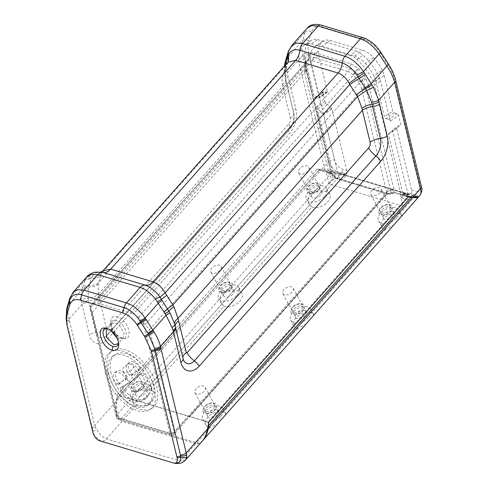 <?xml version="1.0" encoding="UTF-8"?>
<svg xmlns="http://www.w3.org/2000/svg" width="488" height="488" viewBox="0 0 488 488"><rect width="100%" height="100%" fill="white"/><g stroke="black" fill="none" stroke-linecap="round" stroke-linejoin="round"><path stroke-width="0.37" stroke-dasharray="2.44 1.83" d="M396.744 217.935A11.438 6.936 -28.2 0 0 398.787 210.114A11.438 6.936 -28.2 0 0 385.428 209.401A11.438 6.936 -28.2 0 0 378.627 220.918A11.438 6.936 -28.2 0 0 386.624 223.498A11.438 6.936 -28.2 0 0 396.744 217.935M401.057 216.764L401.49 215.159L399.519 213.72A11.438 6.936 -28.2 0 0 386.38 216.385A11.438 6.936 -28.2 0 0 381.665 226.597A11.438 6.936 -28.2 0 0 385.795 229.207L393.56 225.224M223.98 306.208A11.438 6.936 -28.2 0 0 239.791 301.151A11.438 6.936 -28.2 0 0 241.828 293.337A11.438 6.936 -28.2 0 0 237.699 290.72L223.516 291.324L220.094 296.893L221.332 303.505L223.98 306.208L149.804 389.918L135.621 390.522L132.199 396.085L133.438 402.704L136.085 405.406A11.438 6.936 -28.2 0 0 151.896 400.349A11.438 6.936 -28.2 0 0 153.933 392.529A11.438 6.936 -28.2 0 0 149.804 389.918M236.747 295.478A11.438 6.936 -28.2 0 0 238.784 287.658A11.438 6.936 -28.2 0 0 225.432 286.944A11.438 6.936 -28.2 0 0 218.63 298.461A11.438 6.936 -28.2 0 0 226.627 301.041A11.438 6.936 -28.2 0 0 236.747 295.478M220.954 416.325A11.438 6.936 -28.2 0 0 222.998 408.505A11.438 6.936 -28.2 0 0 209.639 407.791A11.438 6.936 -28.2 0 0 202.837 419.308A11.438 6.936 -28.2 0 0 210.834 421.888A11.438 6.936 -28.2 0 0 220.954 416.325M225.267 415.16L225.7 413.55L223.73 412.116A11.438 6.936 -28.2 0 0 210.59 414.776A11.438 6.936 -28.2 0 0 205.875 424.987A11.438 6.936 -28.2 0 0 210.005 427.604L217.77 423.621M148.852 394.67A11.438 6.936 -28.2 0 0 150.89 386.856A11.438 6.936 -28.2 0 0 137.537 386.142A11.438 6.936 -28.2 0 0 130.735 397.659A11.438 6.936 -28.2 0 0 138.732 400.233A11.438 6.936 -28.2 0 0 148.852 394.67M308.849 317.127A11.438 6.936 -28.2 0 0 310.893 309.313A11.438 6.936 -28.2 0 0 297.534 308.599A11.438 6.936 -28.2 0 0 290.732 320.116A11.438 6.936 -28.2 0 0 298.729 322.69A11.438 6.936 -28.2 0 0 308.849 317.127M313.162 315.962L313.595 314.357L311.625 312.918A11.438 6.936 -28.2 0 0 298.485 315.577A11.438 6.936 -28.2 0 0 293.77 325.789A11.438 6.936 -28.2 0 0 297.9 328.406L305.665 324.422M311.875 207.01A11.438 6.936 -28.2 0 0 327.686 201.953A11.438 6.936 -28.2 0 0 329.723 194.139A11.438 6.936 -28.2 0 0 325.594 191.522L311.411 192.132L307.989 197.695L309.227 204.313L311.875 207.01L237.699 290.72M324.642 196.28A11.438 6.936 -28.2 0 0 326.679 188.466A11.438 6.936 -28.2 0 0 313.326 187.752A11.438 6.936 -28.2 0 0 306.525 199.269A11.438 6.936 -28.2 0 0 314.522 201.843A11.438 6.936 -28.2 0 0 324.642 196.28M202.77 440.536C200.696 442.628 198.616 443.385 196.53 442.811L122.61 420.613C117.474 417.96 115.558 411.268 116.864 400.532L117.315 397.933L119.279 395.463L318.847 170.233L321.049 170.092L338.031 172.782L340.99 174.149L325.594 191.522M142.404 388.826A5.819 3.532 151.8 0 1 136.274 391.748A5.819 3.532 151.8 0 1 133.181 390.345A5.819 3.532 151.8 0 1 136.646 384.483A5.819 3.532 151.8 0 1 143.448 384.843A5.819 3.532 151.8 0 1 142.905 388.192A5.819 3.532 151.8 0 1 142.404 388.826M142.953 388.009A7.485 4.538 -28.2 0 0 143.588 387.197A7.485 4.538 -28.2 0 0 141.008 381.11A7.485 4.538 -28.2 0 0 131.424 386.246A7.485 4.538 -28.2 0 0 135.06 391.766A7.485 4.538 -28.2 0 0 142.953 388.009M333.53 175.18L338.16 178.523L335.897 178.041L332.456 174.295L318.847 170.233M119.279 395.463L207.821 422.053L407.389 196.823L408.273 196.975M332.456 174.295L326.271 172.441L334.585 173.112A0.83 0.567 106.7 0 0 333.859 174.32L334.67 177.675L329.065 183.994L402.99 206.192L400.19 194.639L394.005 192.778L393.218 193.114L394.005 192.778L407.389 196.823M204.527 406.498A7.485 4.538 -28.2 0 0 207.168 413.421A7.485 4.538 -28.2 0 0 215.696 408.852A7.485 4.538 -28.2 0 0 213.89 402.875A7.485 4.538 -28.2 0 0 204.527 406.498M292.422 307.306A7.485 4.538 -28.2 0 0 295.063 314.223A7.485 4.538 -28.2 0 0 303.591 309.654A7.485 4.538 -28.2 0 0 301.785 303.676A7.485 4.538 -28.2 0 0 292.422 307.306M318.743 189.619A7.485 4.538 -28.2 0 0 319.378 188.807A7.485 4.538 -28.2 0 0 316.797 182.719A7.485 4.538 -28.2 0 0 307.214 187.856A7.485 4.538 -28.2 0 0 310.85 193.376A7.485 4.538 -28.2 0 0 318.743 189.619M380.317 208.108A7.485 4.538 -28.2 0 0 382.958 215.031A7.485 4.538 -28.2 0 0 391.486 210.462A7.485 4.538 -28.2 0 0 389.68 204.478A7.485 4.538 -28.2 0 0 380.317 208.108M230.848 288.817A7.485 4.538 -28.2 0 0 231.483 288.005A7.485 4.538 -28.2 0 0 228.903 281.911A7.485 4.538 -28.2 0 0 219.319 287.048A7.485 4.538 -28.2 0 0 222.955 292.574A7.485 4.538 -28.2 0 0 230.848 288.817M144.906 393.487A5.819 3.532 151.8 0 1 139.751 396.317A5.819 3.532 151.8 0 1 135.682 395.005A5.819 3.532 151.8 0 1 139.147 389.143A5.819 3.532 151.8 0 1 145.942 389.509A5.819 3.532 151.8 0 1 144.906 393.487M206.326 408.017A5.819 3.532 151.8 0 1 211.475 405.186A5.819 3.532 151.8 0 1 215.55 406.498A5.819 3.532 151.8 0 1 215.007 409.847A5.819 3.532 151.8 0 1 208.376 413.397A5.819 3.532 151.8 0 1 205.283 411.994A5.819 3.532 151.8 0 1 206.326 408.017M208.821 412.677A5.819 3.532 -28.2 0 0 207.784 416.66A5.819 3.532 -28.2 0 0 214.586 417.02A5.819 3.532 -28.2 0 0 218.044 411.158A5.819 3.532 -28.2 0 0 213.976 409.847A5.819 3.532 -28.2 0 0 208.821 412.677M230.299 289.628A5.819 3.532 151.8 0 1 224.163 292.55A5.819 3.532 151.8 0 1 221.076 291.147A5.819 3.532 151.8 0 1 224.541 285.285A5.819 3.532 151.8 0 1 231.343 285.651A5.819 3.532 151.8 0 1 230.8 289A5.819 3.532 151.8 0 1 230.299 289.628M232.8 294.288A5.819 3.532 151.8 0 1 227.646 297.125A5.819 3.532 151.8 0 1 223.577 295.813A5.819 3.532 151.8 0 1 227.036 289.945A5.819 3.532 151.8 0 1 233.837 290.311A5.819 3.532 151.8 0 1 232.8 294.288M294.221 308.825A5.819 3.532 151.8 0 1 299.37 305.988A5.819 3.532 151.8 0 1 303.445 307.3A5.819 3.532 151.8 0 1 302.902 310.649A5.819 3.532 151.8 0 1 296.271 314.205A5.819 3.532 151.8 0 1 293.178 312.802A5.819 3.532 151.8 0 1 294.221 308.825M296.716 313.485A5.819 3.532 -28.2 0 0 295.679 317.462A5.819 3.532 -28.2 0 0 302.481 317.828A5.819 3.532 -28.2 0 0 305.939 311.96A5.819 3.532 -28.2 0 0 301.871 310.655A5.819 3.532 -28.2 0 0 296.716 313.485M382.116 209.626A5.819 3.532 151.8 0 1 387.265 206.796A5.819 3.532 151.8 0 1 391.339 208.108A5.819 3.532 151.8 0 1 390.796 211.456A5.819 3.532 151.8 0 1 384.166 215.007A5.819 3.532 151.8 0 1 381.073 213.604A5.819 3.532 151.8 0 1 382.116 209.626M384.611 214.287A5.819 3.532 -28.2 0 0 383.574 218.27A5.819 3.532 -28.2 0 0 390.376 218.63A5.819 3.532 -28.2 0 0 393.834 212.768A5.819 3.532 -28.2 0 0 389.766 211.456A5.819 3.532 -28.2 0 0 384.611 214.287M318.194 190.43A5.819 3.532 151.8 0 1 312.058 193.358A5.819 3.532 151.8 0 1 308.971 191.955A5.819 3.532 151.8 0 1 312.436 186.093A5.819 3.532 151.8 0 1 319.237 186.453A5.819 3.532 151.8 0 1 318.695 189.801A5.819 3.532 151.8 0 1 318.194 190.43M320.695 195.096A5.819 3.532 151.8 0 1 315.541 197.927A5.819 3.532 151.8 0 1 311.472 196.615A5.819 3.532 151.8 0 1 314.931 190.753A5.819 3.532 151.8 0 1 321.732 191.113A5.819 3.532 151.8 0 1 320.695 195.096M345.919 175.674L339.13 174.484L338.434 175.698C339.221 177.839 340.459 179.242 342.155 179.919L345.919 175.674L404.863 193.376L401.099 197.622L402.82 197.274L403.204 194.749A0.83 0.567 -73.3 0 1 403.924 193.937L405.827 193.876L404.863 193.376M334.67 177.675L342.155 179.919M402.99 206.192L408.59 199.873L401.099 197.622M400.19 194.639L408.505 195.31A0.83 0.567 106.7 0 0 407.779 196.518L408.59 199.873M417.527 196.652L414.91 196.347L340.99 174.149A4.16 2.824 106.7 0 0 341.368 173.661L417.966 196.89M341.368 173.661L338.031 172.782M338.41 175.296A0.83 0.567 -73.3 0 1 339.13 174.484M394.408 192.925C391.535 193.87 388.918 194.169 386.569 193.821A1.25 0.848 -73.3 0 1 387.35 193.492L393.224 193.108C392.413 194.12 391.205 194.407 389.607 193.968L338.16 178.523M208.406 424.096L207.821 422.053M319.317 169.952L117.315 397.933M329.065 183.994L326.271 172.441M125.05 380.018A1.562 0.866 -125 0 0 125.184 379.951A1.562 0.866 -125 0 0 125.117 378.359A9.357 5.203 -125 0 0 114.772 372.582A9.357 5.203 -125 0 0 116.632 384.227A1.562 0.866 -125 0 0 118.114 384.837A1.562 0.866 -125 0 0 118.218 384.739A44.92 24.992 55 0 1 121.207 381.915A44.92 24.992 55 0 1 125.05 380.018L127.173 378.529A1.562 0.866 -125 0 0 127.307 378.462A1.562 0.866 -125 0 0 127.24 376.87A9.357 5.203 -125 0 0 116.9 371.094A9.357 5.203 -125 0 0 118.761 382.738A1.562 0.866 -125 0 0 120.237 383.348A1.562 0.866 -125 0 0 120.341 383.251A44.92 24.992 55 0 1 123.33 380.426A44.92 24.992 55 0 1 127.173 378.529M120.811 387.667A2.336 1.299 -125 0 0 120.707 387.728A2.336 1.299 -125 0 0 121.152 390.613A23.393 13.011 -125 0 0 143.564 400.075A23.393 13.011 -125 0 0 142.398 375.919A2.336 1.299 -125 0 0 139.83 374.503A2.336 1.299 -125 0 0 139.745 374.57A243.274 135.335 55 0 1 131.168 381.573A243.274 135.335 55 0 1 120.811 387.667L122.933 386.179A2.336 1.299 -125 0 0 122.836 386.24A2.336 1.299 -125 0 0 123.275 389.125A23.393 13.011 -125 0 0 145.686 398.586A23.393 13.011 -125 0 0 144.521 374.43A2.336 1.299 -125 0 0 141.953 373.015A2.336 1.299 -125 0 0 141.874 373.082A243.274 135.335 55 0 1 133.297 380.085A243.274 135.335 55 0 1 122.933 386.179M137.891 371.136A1.562 0.866 -125 0 0 138.025 371.069A1.562 0.866 -125 0 0 137.958 369.477A9.357 5.203 -125 0 0 127.618 363.7A9.357 5.203 -125 0 0 129.479 375.345A1.562 0.866 -125 0 0 130.955 375.955A1.562 0.866 -125 0 0 131.058 375.858A44.92 24.992 55 0 1 134.047 373.033A44.92 24.992 55 0 1 137.891 371.136L140.019 369.642A1.562 0.866 -125 0 0 140.154 369.581A1.562 0.866 -125 0 0 140.087 367.989A9.357 5.203 -125 0 0 129.741 362.212A9.357 5.203 -125 0 0 131.601 373.851A1.562 0.866 -125 0 0 133.084 374.467A1.562 0.866 -125 0 0 133.187 374.369A44.92 24.992 55 0 1 136.17 371.545A44.92 24.992 55 0 1 140.019 369.642M105.621 373.558A34.874 19.398 -125 0 0 125.245 403.942A34.874 19.398 -125 0 0 150.151 409.475A34.874 19.398 -125 0 0 146.022 369.788A34.874 19.398 -125 0 0 110.123 352.36A34.874 19.398 -125 0 0 105.621 373.558M108.909 374.546A30.195 16.793 55 0 1 112.807 356.197A30.195 16.793 55 0 1 143.893 371.276A30.195 16.793 55 0 1 147.468 405.644A30.195 16.793 55 0 1 125.898 400.855A30.195 16.793 55 0 1 108.909 374.546M111.032 373.058A30.195 16.793 55 0 1 114.93 354.703A30.195 16.793 55 0 1 146.016 369.788A30.195 16.793 55 0 1 149.59 404.155A30.195 16.793 55 0 1 128.027 399.367A30.195 16.793 55 0 1 111.032 373.058M107.744 372.07A34.874 19.398 -125 0 0 127.368 402.454A34.874 19.398 -125 0 0 152.274 407.986A34.874 19.398 -125 0 0 148.145 368.294A34.874 19.398 -125 0 0 112.246 350.872A34.874 19.398 -125 0 0 107.744 372.07M90.408 306.531L117.126 416.978L117.889 417.887L169.336 433.338L169.745 432.777A3.325 1.592 -13.6 0 0 174.35 431.892L149.584 329.546L143.027 322.336A19.123 10.638 -125 0 0 138.659 317.249L133.383 313.955L97.191 303.085L92.805 303.481A19.123 10.638 -125 0 0 91.653 304.488A19.123 10.638 -125 0 0 90.408 306.531L90.201 308.892L92.293 312.338L304.622 72.706L329.449 174.985A5.819 3.154 -19.9 0 0 330.931 172.276L306.226 70.382A5.819 2.788 166.4 0 1 304.622 72.706L304.549 72.273A5.819 2.983 -13.9 0 0 306.092 69.839L305.525 66.697M122.518 338.404C116.12 335.598 112.136 330.461 110.569 322.995C110.806 315.913 114.418 314.534 121.402 318.853C130.589 325.459 132.004 341.082 123.141 338.568L121.012 338.086C115.558 335.75 112.161 331.498 110.813 325.344L110.806 325.27C111.087 319.725 114.082 318.731 119.786 322.3C127.398 328.04 128.667 340.288 121.573 338.233L121.012 338.086M219.996 270.395A5.819 3.532 151.8 0 1 214.842 273.231A5.819 3.532 151.8 0 1 210.773 271.92A5.819 3.532 151.8 0 1 214.232 266.051A5.819 3.532 151.8 0 1 221.034 266.418A5.819 3.532 151.8 0 1 219.996 270.395M229.366 287.877A5.819 3.532 -28.2 0 0 230.403 283.9A5.819 3.532 -28.2 0 0 223.602 283.54A5.819 3.532 -28.2 0 0 220.143 289.402A5.819 3.532 -28.2 0 0 224.212 290.714A5.819 3.532 -28.2 0 0 229.366 287.877M379.993 192.851A5.819 3.532 151.8 0 1 374.839 195.688A5.819 3.532 151.8 0 1 370.77 194.376A5.819 3.532 151.8 0 1 374.235 188.508A5.819 3.532 151.8 0 1 381.03 188.874A5.819 3.532 151.8 0 1 379.993 192.851M389.363 210.334A5.819 3.532 -28.2 0 0 390.4 206.357A5.819 3.532 -28.2 0 0 383.599 205.991A5.819 3.532 -28.2 0 0 380.14 211.859A5.819 3.532 -28.2 0 0 384.209 213.171A5.819 3.532 -28.2 0 0 389.363 210.334M132.102 369.593A5.819 3.532 151.8 0 1 126.947 372.423A5.819 3.532 151.8 0 1 122.878 371.112A5.819 3.532 151.8 0 1 126.337 365.25A5.819 3.532 151.8 0 1 133.139 365.616A5.819 3.532 151.8 0 1 132.102 369.593M141.471 387.075A5.819 3.532 -28.2 0 0 142.508 383.098A5.819 3.532 -28.2 0 0 135.707 382.732A5.819 3.532 -28.2 0 0 132.248 388.594A5.819 3.532 -28.2 0 0 136.317 389.906A5.819 3.532 -28.2 0 0 141.471 387.075M307.891 171.203A5.819 3.532 151.8 0 1 302.737 174.033A5.819 3.532 151.8 0 1 298.668 172.721A5.819 3.532 151.8 0 1 302.127 166.859A5.819 3.532 151.8 0 1 308.928 167.219A5.819 3.532 151.8 0 1 307.891 171.203M317.261 188.685A5.819 3.532 -28.2 0 0 318.298 184.708A5.819 3.532 -28.2 0 0 311.496 184.342A5.819 3.532 -28.2 0 0 308.038 190.204A5.819 3.532 -28.2 0 0 312.106 191.516A5.819 3.532 -28.2 0 0 317.261 188.685M204.204 391.242A5.819 3.532 151.8 0 1 199.049 394.078A5.819 3.532 151.8 0 1 194.98 392.767A5.819 3.532 151.8 0 1 198.445 386.905A5.819 3.532 151.8 0 1 205.241 387.265A5.819 3.532 151.8 0 1 204.204 391.242M213.573 408.724A5.819 3.532 -28.2 0 0 214.61 404.747A5.819 3.532 -28.2 0 0 207.815 404.387A5.819 3.532 -28.2 0 0 204.35 410.249A5.819 3.532 -28.2 0 0 208.419 411.561A5.819 3.532 -28.2 0 0 213.573 408.724M292.099 292.05A5.819 3.532 151.8 0 1 286.944 294.88A5.819 3.532 151.8 0 1 282.875 293.569A5.819 3.532 151.8 0 1 286.34 287.707A5.819 3.532 151.8 0 1 293.135 288.066A5.819 3.532 151.8 0 1 292.099 292.05M301.468 309.532A5.819 3.532 -28.2 0 0 302.505 305.555A5.819 3.532 -28.2 0 0 295.71 305.189A5.819 3.532 -28.2 0 0 292.245 311.051A5.819 3.532 -28.2 0 0 296.314 312.363A5.819 3.532 -28.2 0 0 301.468 309.532M317.298 168.964L325.24 171.349L332.517 171.941L337.91 173.557L346.382 174.246L336.153 171.453L317.298 168.964L117.272 394.7L136.457 400.465L333.09 178.547L136.512 400.428M332.798 175.424L331.181 171.379L331.016 172.514L332.798 175.424L333.09 178.547L136.457 400.465M330.931 172.276L331.016 172.514A5.819 2.965 159.1 0 1 329.473 175.143L332.218 179.37M332.267 173.46L325.24 171.349L298.918 62.568A12.474 6.942 55 0 1 298.552 59.743A39.003 21.698 -125 0 1 304.744 44.853L310.844 40.577A39.003 21.698 55 0 1 311.954 39.888A16.635 9.254 -125 0 1 317.596 39.613L311.496 43.883A16.635 9.254 55 0 0 305.854 44.158A39.003 21.698 -125 0 0 304.744 44.853M117.889 417.887A3.325 2.257 106.7 0 0 119.194 419.485A3.325 2.257 106.7 0 0 121.402 418.631L137.281 400.709L208.736 422.169M189.582 416.173L385.459 195.096L189.551 416.197M418.918 196.609L415.739 195.072L411.177 193.699L402.698 193.016L408.09 194.633L400.813 194.041L393.785 191.93L387.478 193.95L385.288 195.304L189.558 416.41M386.313 190.759A5.819 2.788 166.4 0 1 390.315 189.155L390.589 190.192A5.819 3.154 -19.9 0 0 386.746 192.187L174.35 431.892L174.436 433.887L386.27 194.816L386.746 192.187L361.626 88.633L358.686 81.77L353.391 74.908L348.2 71.522L133.383 313.955M169.336 433.338A3.325 2.257 106.7 0 0 170.641 434.936C173.094 434.936 174.356 434.588 174.436 433.887L172.85 434.082L121.402 418.631C119.542 417.911 118.096 416.6 117.053 414.69L92.293 312.338M387.478 193.95L386.191 194.492M317.596 39.613L356.307 51.234L350.207 55.51A16.635 9.254 -125 0 1 356.874 59.481A39.003 21.698 55 0 1 373.454 82.24A12.474 6.942 -125 0 1 374.497 85.26L400.813 194.041L408.761 196.432M73.2 292.202L71.254 295.88L68.204 306.232C67.509 309.953 67.783 314.217 69.028 319.018L94.745 425.493L116.113 401.374L117.272 394.7M137.281 400.709L136.512 400.239M92.994 432.691L92.452 428.818A8.314 3.983 -13.6 0 1 94.745 425.493L97.136 430.196C99.515 434.344 102.602 437.248 106.396 438.913L180.316 461.111L195.786 443.647C198.018 444.257 200.22 443.366 202.398 440.969M195.786 443.647L121.866 421.449L106.396 438.913A8.314 5.649 -73.3 0 1 101.187 441.128C95.935 437.797 93.196 434.436 92.964 431.038L92.964 431.05M116.113 401.374C114.814 412.11 116.73 418.802 121.866 421.449M356.307 51.234A16.635 9.254 55 0 1 362.968 55.205A39.003 21.698 -125 0 1 379.554 77.964A12.474 6.942 55 0 1 380.597 80.984L390.321 121.17L398.55 115.4A1.665 0.927 -125 0 0 397.037 113.631L394.274 112.801A1.665 0.927 55 0 1 392.761 111.032L384.135 75.378A16.635 9.254 -125 0 0 382.189 70.174A31.69 17.629 55 0 0 373.595 57.7A20.795 11.566 -125 0 0 362.761 50.264L330.388 40.541A20.795 11.566 -125 0 0 322.745 41.254A20.795 11.566 -125 0 0 321.738 42.133A31.69 17.629 55 0 0 318.304 50.99A16.635 9.254 -125 0 0 318.762 55.748L327.387 91.402A1.665 0.927 55 0 1 327.173 92.409A1.665 0.927 55 0 1 326.564 92.47L323.8 91.64A1.665 0.927 -125 0 0 323.19 91.695A1.665 0.927 -125 0 0 322.977 92.708L325.093 101.455A2.08 1.159 -125 0 0 326.063 103.096L331.517 108.293A0.83 0.464 55 0 1 331.907 108.952L346.828 170.623A4.16 2.824 -73.3 0 1 346.382 174.246M337.91 173.557L323.672 114.723L331.907 108.952M336.153 171.453C332.676 168.555 330.254 165.157 328.881 161.254A4.16 1.995 166.4 0 1 334.634 160.149C336.067 164.712 338.605 167.744 342.259 169.251L346.828 170.623M419.961 195.438L418.856 196.286M175.534 463.435L175.107 463.325A8.314 5.649 -73.3 0 0 180.316 461.111L185.635 459.885M350.207 55.51L311.496 43.883M331.181 171.379L305.805 67.192L305.256 64.056L305.354 59.627C305.811 56.998 306.897 55.022 308.605 53.698L308.959 53.442C310.533 52.423 312.491 52.247 314.839 52.924L351.049 63.794L358.674 68.735L365.524 77.696L368.952 86.156L393.712 188.502L393.785 191.93M332.517 171.941L316.858 107.226A2.08 1.159 -125 0 0 317.834 108.867L326.063 103.096M310.844 40.577A39.003 21.698 55 0 0 304.652 55.473A12.474 6.942 -125 0 0 305.018 58.292L314.742 98.478L322.977 92.708M118.511 342.539L118.474 341.49C116.986 334.951 113.399 330.657 107.714 328.601L106.976 328.485M106.177 328.705L113.167 329.437L118.95 338.251L118.096 343.802L123.153 338.105L123.915 332.639L118.285 323.696L111.252 322.995L111.05 330.748M116.833 337.861L119.06 338.916L123.141 338.111M288.152 52.106A8.314 6.179 -162.1 0 1 289.317 50.441L286.907 58.353A8.314 6.338 16.9 0 0 285.565 60.512L285.456 60.933M291.684 45.622L289.677 49.373A8.314 5.923 19.4 0 0 288.597 50.831M183.091 358.735A10.693 7.259 -73.3 0 1 183.018 358.46L175.375 326.85A12.474 5.978 166.4 0 1 175.308 326.631A12.474 5.978 166.4 0 1 175.253 326.35M101.65 272.139L95.624 272.731L91.842 276.818A8.314 6.112 34 0 0 85.705 278.239L86.583 277.08M102.95 270.877L101.352 273.689A12.474 9.839 15.2 0 1 91.842 276.818L88.267 288.384L88.188 298.357A8.314 4.355 -3.1 0 0 81.093 300.102L81.764 289.872A8.314 5.886 -160.4 0 1 88.267 288.384M321.732 169.324L328.881 161.254L303.127 54.815C301.669 49.343 301.486 44.628 302.572 40.669L286.907 58.353L286.377 61.043C285.913 64.532 286.206 68.43 287.249 72.736L295.795 108.531A21.509 14.603 -73.3 0 1 289.238 133.858L107.683 338.751A17.348 11.779 -73.3 0 1 89.365 334.866L81.99 304.384A8.314 3.983 166.4 0 1 88.859 301.913L96.234 332.395A10.693 7.259 106.7 0 0 106.122 336.122A10.693 7.259 106.7 0 0 107.525 334.786A12.474 5.154 -138.5 0 0 107.854 334.487A12.474 5.154 -138.5 0 0 107.287 328.851L288.835 123.958A4.874 3.306 106.7 0 0 290.323 118.218L282.369 84.387C281.954 80.544 282.253 77.159 283.26 74.243L98.698 282.534A12.474 9.504 16.9 0 1 89.048 285.364A8.314 6.338 16.9 0 0 82.612 287.243L85.705 278.239M70.083 297.552A8.314 6.045 18.7 0 1 71.254 295.88L84.54 280.887A8.314 6.338 -163.1 0 1 90.975 279.002M84.833 279.966A8.314 6.216 23.2 0 1 91.207 278.325A12.474 9.504 16.9 0 0 100.833 275.494L98.271 283.937L98.21 294.435A12.474 6.173 -15.1 0 1 88.188 298.357L88.859 301.913M67.246 326.252L66.673 322.086A8.314 3.715 -10.8 0 1 69.028 319.018L81.99 304.384L81.093 300.102M81.612 302.975A8.314 4.081 -9.8 0 1 88.615 300.797A12.474 5.978 -13.6 0 0 98.887 297.094L98.21 294.435L282.607 86.333A12.474 5.978 -13.6 0 0 285.962 80.764A12.474 5.978 -13.6 0 0 285.895 80.52L285.004 76.238L285.498 64.55M289.317 50.441L289.677 49.373L305.268 31.781L302.572 40.669A4.16 3.166 -163.1 0 1 308.709 40.98C307.66 44.548 307.721 48.794 308.886 53.71A4.16 1.995 166.4 0 0 303.127 54.815L287.249 72.736A8.314 3.605 -9.7 0 0 284.907 75.908A8.314 3.605 -9.7 0 0 285.004 76.238M282.369 84.387A12.474 6.808 -11.6 0 0 285.462 78.519C284.852 73.737 284.791 71.193 285.285 70.888A12.474 9.607 16.4 0 1 283.26 74.243L285.944 65.362L287.725 62.36M100.833 275.494L101.352 273.689L285.944 65.362A12.474 9.504 16.9 0 0 287.957 62.122L287.999 61.939A12.474 9.919 22.6 0 1 286.352 64.428M283.687 72.803A12.474 9.504 16.9 0 0 285.7 69.564L285.285 70.888A12.474 9.607 16.4 0 0 285.132 66.002A8.314 5.636 -169.3 0 1 284.943 65.483M117.126 416.978A3.325 1.592 166.4 0 1 116.156 416.173A3.325 1.592 166.4 0 1 117.053 414.69L329.473 175.143M66.673 322.086L66.215 319.091M92.708 431.502L92.647 429.666A8.314 1.903 167.9 0 1 95.715 427.604M98.271 283.937A12.474 9.431 9.8 0 1 88.572 287.054A8.314 6.179 17.9 0 0 82.124 288.804L81.764 289.872L68.533 304.799A8.314 6.338 16.9 0 0 67.192 306.97L67.021 307.58M92.964 431.038L97.136 430.196M320.805 25.016L320.86 25.028A4.16 2.824 -73.3 0 1 322.495 27.029C316.822 25.522 313.125 27.212 311.405 32.086A4.16 3.166 -163.1 0 0 305.268 31.781L307.202 28.097M305.555 63.507A5.819 4.343 -171.9 0 1 305.543 64.3L305.519 66.673L305.72 62.586L308.642 57.889L313.686 57.395L349.89 68.265L348.2 71.522L312.003 60.652L307.897 60.915L306.348 62.196L304.616 65.532L304.549 72.273M380.963 52.503L380.305 52.777C375.766 46.018 370.612 41.675 364.835 39.742L322.495 27.029M388.722 64.538L388.064 64.806L380.305 52.777M395.701 80.38A4.16 1.995 -13.6 0 0 394.499 79.422C393.285 74.487 391.138 69.619 388.064 64.806M421.48 186.959L421.461 186.88A4.16 1.995 -13.6 0 0 420.253 185.861L394.499 79.422M411.177 193.699A4.16 2.824 106.7 0 0 411.616 190.082L396.695 128.405A0.83 0.464 55 0 1 396.805 127.899L400.398 125.416A2.08 1.159 -125 0 0 400.666 124.153L398.55 115.4M396.695 128.405L388.46 134.176L402.698 193.016M408.09 194.633L392.437 129.918L400.666 124.153M388.46 134.176A0.83 0.464 55 0 1 388.57 133.669L392.163 131.187A2.08 1.159 -125 0 0 392.169 131.187A2.08 1.159 -125 0 0 392.437 129.918M388.57 133.669L396.805 127.899L388.57 133.669M331.517 108.293L323.282 114.064A0.83 0.464 55 0 1 323.672 114.723M323.282 114.064L317.834 108.867M327.387 91.402L319.158 97.167A1.665 0.927 55 0 1 318.939 98.179A1.665 0.927 55 0 1 318.329 98.241L315.565 97.411A1.665 0.927 -125 0 0 314.955 97.466A1.665 0.927 -125 0 0 314.742 98.478M319.158 97.167L310.533 61.518L318.762 55.748M330.388 40.541L322.153 46.311A20.795 11.566 -125 0 0 314.51 47.025A20.795 11.566 -125 0 0 313.503 47.897A31.69 17.629 -125 0 0 310.069 56.761A16.635 9.254 -125 0 0 310.533 61.518M322.153 46.311L354.526 56.035L362.761 50.264M373.595 57.7L365.36 63.47A20.795 11.566 -125 0 0 354.526 56.035M365.36 63.47A31.69 17.629 55 0 1 373.954 75.939L382.189 70.174M384.135 75.378L375.906 81.148A16.635 9.254 -125 0 0 373.954 75.939M375.906 81.148L384.532 116.803L392.761 111.032M394.274 112.801L386.045 118.572A1.665 0.927 55 0 1 384.532 116.803M386.045 118.572L388.808 119.401A1.665 0.927 55 0 1 390.321 121.17M351.049 63.794L349.89 68.265L355.911 71.998L362.053 79.501L365.774 87.761A5.819 2.769 -16.1 0 0 361.834 89.475M308.642 57.889A5.819 4.892 -123.4 0 1 307.538 61.14L92.805 303.481M386.764 192.345A5.819 3.276 162.3 0 1 390.65 190.418L390.729 192.821M149.584 329.546L361.919 89.914A5.819 2.788 166.4 0 1 365.921 88.31L390.315 189.155L393.712 188.502M390.589 190.192L393.962 190.235M138.659 317.249L353.391 74.908A5.819 1.635 132.4 0 0 356.039 72.12M385.795 229.207L311.625 312.918M297.9 328.406L223.73 412.116M210.005 427.604L196.53 442.811M136.085 405.406L122.61 420.613M415.294 195.859A4.16 2.824 106.7 0 1 414.91 196.347L399.519 213.72M116.864 400.532L321.049 170.092M386.569 193.821L335.116 178.37A1.25 0.848 -73.3 0 1 335.897 178.041L387.35 193.492M331.828 174.131C332.169 176.046 333.267 177.461 335.116 178.37M403.204 194.749L403.924 193.937M408.505 195.31L403.936 193.937M334.585 173.112L339.148 174.484M407.779 196.518L403.204 195.145M333.859 174.32L338.434 175.698M144.521 374.43L142.398 375.919M123.275 389.125L121.152 390.613M141.874 373.082L139.745 374.57M118.761 382.738L116.632 384.227M127.24 376.87L125.117 378.359M120.341 383.251L118.218 384.739M131.601 373.851L129.479 375.345M140.087 367.989L137.958 369.477M133.187 374.369L131.058 375.858M169.745 432.777L143.027 322.336M188.728 416.16L172.85 434.082A3.325 2.257 106.7 0 1 170.648 434.936L119.194 419.485C117.327 418.649 116.315 417.545 116.156 416.173L90.201 308.892M341.82 172.874A4.16 2.824 106.7 0 0 342.259 169.251M325.093 101.455L316.858 107.226M298.918 62.568L305.018 58.292M288.957 51.588A8.314 6.338 16.9 0 0 287.743 53.387M82.124 288.804L82.612 287.243M98.887 297.094L106.537 328.692A12.474 5.978 -13.6 0 1 96.234 332.395A8.314 3.983 -13.6 0 0 89.365 334.866M288.835 123.958A12.474 5.154 41.5 0 1 289.402 129.594A12.474 5.154 41.5 0 1 289.079 129.893L107.525 334.786A8.314 3.44 -138.5 0 0 107.311 334.988A8.314 3.44 -138.5 0 0 107.683 338.751M290.323 118.218A12.474 5.978 -13.6 0 0 293.678 112.661A12.474 5.978 -13.6 0 0 293.605 112.405A14.854 10.083 106.7 0 1 289.079 129.893A8.314 3.44 -138.5 0 0 288.859 130.095A8.314 3.44 -138.5 0 0 289.238 133.858M288.079 76.64A8.314 3.983 166.4 0 0 285.846 80.355L285.285 77.885A8.314 3.837 168 0 0 285.346 78.104A12.474 6.808 -11.6 0 1 285.462 78.519L293.678 112.649C295.075 122.433 292.477 125.239 289.402 129.594L106.122 336.122L288.859 130.095C293.129 124.58 294.697 118.627 293.556 112.24L285.846 80.355A8.314 3.983 166.4 0 0 285.895 80.52L293.605 112.405A8.314 3.983 166.4 0 1 293.556 112.24A8.314 3.983 166.4 0 1 295.795 108.531M284.486 66.002L285.285 77.885A8.314 3.837 168 0 1 287.566 74.383M284.913 63.178A8.314 5.636 -169.3 0 1 286.377 61.043M285.401 61.14A8.314 6.082 -165.3 0 1 286.694 59.225M183.018 358.46A12.474 5.978 166.4 0 1 182.951 358.21A12.474 5.978 166.4 0 1 182.89 357.887M287.963 62.104L285.706 69.546A12.474 9.504 16.9 0 0 285.578 64.77M106.537 328.692A0.714 0.482 106.7 0 0 107.287 328.851M92.452 428.818L67.179 324.349A8.314 3.983 -13.6 0 1 69.473 321.031M99.704 440.81L173.624 463.014M69.229 320.006A8.314 3.904 167.2 0 0 66.923 323.251L67.015 325.246M67.088 307.342A8.314 6.124 -164.2 0 1 68.393 305.36M66.752 308.593L68.204 306.232M69.827 298.32A8.314 6.283 -162.8 0 1 71.071 296.442M70.876 297.076A8.314 6.338 16.9 0 0 69.607 299.022M362.755 80.685A5.819 0.915 148.6 0 0 359.308 82.881L144.997 324.746M314.839 52.924L313.686 57.395L312.003 60.652L97.191 303.085M308.886 53.71L334.634 160.149M311.405 32.086L308.709 40.98M363.261 37.765A4.16 2.824 -73.3 0 1 364.835 39.742M415.739 195.072A4.16 2.824 106.7 0 0 416.179 191.448C419.619 192.071 420.973 190.21 420.253 185.861M411.616 190.082L416.179 191.448M304.451 66.209A5.819 4.368 9.1 0 0 305.561 64.172L305.543 64.3A5.819 4.343 -171.9 0 1 304.414 66.398L90.103 308.264M374.497 85.26L380.597 80.984M318.329 98.241L326.564 92.47M323.8 91.64L315.565 97.411M305.854 44.158L311.954 39.888M304.652 55.473L298.552 59.743M397.037 113.631L388.808 119.401M356.874 59.481L362.968 55.205M379.554 77.964L373.454 82.24M318.304 50.99L310.069 56.761M313.503 47.897L321.738 42.133M358.674 68.735L355.911 71.998A5.819 1.684 -48.2 0 1 353.288 74.804M352.897 74.426A5.819 1.891 130.2 0 0 355.435 71.571L358.125 68.21M307.897 60.915A5.819 4.892 62.9 0 0 309.044 57.639L308.959 53.442M307.611 61.085A5.819 4.898 57.9 0 0 308.727 57.828L308.605 53.698M304.616 65.532A5.819 4.471 13.1 0 0 305.647 63.733M91.653 304.488L306.348 62.196L305.647 63.727A5.819 4.471 13.1 0 0 305.72 62.586L305.354 59.627M305.647 63.727L305.561 64.172A5.819 4.368 9.1 0 0 305.586 63.306L305.232 60.512M304.414 71.455L305.878 68.912L305.805 67.192M329.022 173.557A5.819 2.788 -13.6 0 0 330.62 171.233L330.565 169.543M306.226 70.382L306.037 68.143M368.952 86.156L365.488 86.809L361.626 88.633M369.178 87.102L365.774 87.761L365.921 88.31M366.122 78.794L362.615 80.435A5.819 0.848 -31.8 0 0 359.18 82.643M358.686 81.77A5.819 0.586 146.6 0 1 362.053 79.501L365.524 77.696M401.49 215.159L398.787 210.114M381.665 226.597L378.627 220.918M241.828 293.337L238.784 287.658M221.332 303.505L218.63 298.461M225.7 413.55L222.998 408.505M205.875 424.987L202.837 419.308M153.933 392.529L150.89 386.856M133.438 402.704L130.735 397.659M313.595 314.357L310.893 309.313M293.77 325.789L290.732 320.116M329.723 194.139L326.679 188.466M309.227 204.313L306.525 199.269M142.905 388.192L143.588 387.197M136.274 391.748L135.06 391.766M133.181 390.345L135.682 395.005M143.448 384.843L145.942 389.509M215.007 409.847L215.696 408.852M208.376 413.397L207.168 413.421M218.044 411.158L215.55 406.498M207.784 416.66L205.283 411.994M230.8 289L231.483 288.005M224.163 292.55L222.955 292.574M221.076 291.147L223.577 295.813M231.343 285.651L233.837 290.311M302.902 310.649L303.591 309.654M296.271 314.205L295.063 314.223M305.939 311.96L303.445 307.3M295.679 317.462L293.178 312.802M390.796 211.456L391.486 210.462M384.166 215.007L382.958 215.031M393.834 212.768L391.339 208.108M383.574 218.27L381.073 213.604M318.695 189.801L319.378 188.807M312.058 193.358L310.85 193.376M308.971 191.955L311.472 196.615M319.237 186.453L321.732 191.113M405.827 193.876L402.82 197.274M393.7 192.821C390.918 193.559 388.899 193.809 387.631 193.565M145.686 398.586L143.564 400.075M141.953 373.015L139.83 374.503M133.297 380.085L131.168 381.573M122.836 386.24L120.707 387.728M116.9 371.094L114.772 372.582M120.237 383.348L118.114 384.837M123.33 380.426L121.207 381.915M127.307 378.462L125.184 379.951M129.741 362.212L127.618 363.7M133.084 374.467L130.955 375.955M136.17 371.545L134.047 373.033M140.154 369.581L138.025 371.069M114.93 354.703L112.807 356.197M149.59 404.155L147.468 405.644M112.246 350.872L110.123 352.36M152.274 407.986L150.151 409.475M230.403 283.9L221.034 266.418M220.143 289.402L210.773 271.92M390.4 206.357L381.03 188.874M380.14 211.859L370.77 194.376M142.508 383.098L133.139 365.616M132.248 388.594L122.878 371.112M318.298 184.708L308.928 167.219M308.038 190.204L298.668 172.721M214.61 404.747L205.241 387.265M204.35 410.249L194.98 392.767M302.505 305.555L293.135 288.066M292.245 311.051L282.875 293.569M118.706 343.802L118.499 342.466M107.714 328.601L107.037 328.503M107.696 328.589L106.103 328.247M106.164 328.717L111.215 323.019M110.813 325.344L111.252 322.995M121.573 338.233L123.153 338.105M110.806 325.27L110.569 322.995M121.543 338.227L123.141 338.568M183.256 359.284L174.564 323.757M101.65 272.133L101.022 272.023M314.955 97.466L323.19 91.695M327.173 92.409L318.939 98.179M314.51 47.025L322.745 41.254M305.519 66.673L305.256 64.056"/><path stroke-width="0.73" d="M393.56 225.224L418.234 197.384C417.801 197.762 415.892 197.823 412.512 197.561L410.786 197.42L208.779 425.396L208.406 424.096M208.779 425.396L208.327 428C207.382 433.143 205.655 437.187 203.142 440.127L393.56 225.23M408.273 196.975L410.786 197.42M417.966 196.89L418.234 197.384M203.142 440.127L202.77 440.536M144.491 336.293L151.14 350.506L177.15 457.964C177.772 461.916 176.595 463.6 173.624 463.014L99.704 440.81C96.575 439.566 94.337 436.864 92.994 432.691L67.015 325.246L66.466 321.677L67.07 313.845L69.955 304.396C71.712 300.163 75.164 298.735 80.306 300.114L122.647 312.826C127.88 314.565 132.614 318.45 136.86 324.483L144.491 336.293L148.352 333.89L154.635 348.499L180.493 455.255A8.314 3.983 -13.6 0 0 186.209 452.962L186.831 457.134L185.647 459.879L202.398 440.969C204.911 438.029 206.637 433.985 207.583 428.842L208.736 422.169L408.761 196.432L413.196 196.792C416.575 197.054 418.484 196.993 418.918 196.609L419.894 195.511C421.937 191.851 422.462 188.972 421.461 186.88L395.713 80.428A4.16 1.995 -13.6 0 0 395.701 80.38M288.597 50.831A8.314 5.923 19.4 0 0 288.451 51.179A8.314 5.923 19.4 0 0 288.64 54.687C290.817 50.282 294.557 48.812 299.864 50.27L342.204 62.983C347.59 64.733 352.488 68.802 356.899 75.189L363.523 71.553C357.978 63.611 351.793 58.523 344.961 56.291L360.443 38.814C367.257 41.071 373.485 46.116 379.121 53.955L386.88 65.99C390.504 71.358 393.072 76.793 394.597 82.283L420.345 188.722C421.284 191.741 421.138 193.998 419.906 195.493M106.976 328.485C98.912 327.039 104.292 344.07 113.033 346.443C116.4 347.218 118.23 345.919 118.511 342.539M118.499 342.466L118.09 343.814L113.942 344.699L106.506 337.367L106.164 328.717L107.037 328.503M112.063 350.207C116.723 351.207 118.938 349.072 118.706 343.802C118.267 337.464 111.502 329.15 106.103 328.247C95.038 325.258 101.095 347.554 112.063 350.207L113.033 346.443M111.05 330.748L116.833 337.861M185.647 459.879C184.854 460.715 182.262 464.137 175.552 463.441L173.624 463.014M287.963 62.098A12.474 9.504 16.9 0 0 287.755 57.096L288.64 54.687M285.559 60.524A8.314 6.338 16.9 0 0 285.7 63.861L287.755 57.096A8.314 6.338 16.9 0 1 287.615 53.759L285.297 61.525L284.486 66.002M287.725 62.36L295.728 60.305A12.474 8.473 106.7 0 0 299.864 50.27A8.314 5.649 -73.3 0 1 302.621 43.572L296.332 43.048L291.684 45.622L288.469 51.185L287.633 53.747M174.728 324.343A8.314 2.739 164.8 0 1 174.734 324.374A8.314 2.739 164.8 0 1 172.014 327.405L173.02 330.425A8.314 3.538 -13.8 0 0 175.412 326.978A8.314 3.538 -13.8 0 0 175.375 326.85L174.558 323.733L170.001 312.924L160.046 297.296C155.794 291.135 150.883 287.096 145.314 285.181L102.974 272.469A12.474 8.473 106.7 0 0 110.697 269.126L295.728 60.305L338.068 73.023C342.363 74.53 346.047 77.946 349.127 83.271L357.985 76.817L359.095 78.519A8.314 0.476 -32.8 0 0 365.311 74.511L364.335 72.956A8.314 0.372 148.7 0 1 357.985 76.817L356.899 75.189M349.127 83.271L349.768 84.528A12.474 0.72 147.2 0 1 359.095 78.519L364.993 87.669A8.314 0.476 -32.8 0 0 371.215 83.668L365.311 74.511M364.993 87.669L366.677 90.487L371.545 102.224A8.314 3.605 -9.7 0 0 378.719 100.205L373.454 87.193L371.215 83.668L386.88 65.99L388.729 64.538C392.053 69.741 394.383 75.036 395.713 80.428A4.16 1.995 -13.6 0 1 394.597 82.283L378.719 100.205L379.03 101.846A8.314 3.837 168 0 1 372.063 104.145L372.68 106.579A8.314 3.983 -13.6 0 0 379.548 104.109L379.03 101.846M175.643 327.979A8.314 3.983 166.4 0 1 175.692 328.131L174.558 323.733M183.018 358.46A8.314 3.983 166.4 0 1 183.067 358.619L175.692 328.143A8.314 3.983 166.4 0 1 173.46 331.852L180.834 362.334A17.348 11.779 106.7 0 0 199.153 366.214L380.701 161.321A21.509 14.603 106.7 0 0 387.259 135.993L379.548 104.109M371.545 102.224L372.063 104.145A12.474 5.472 161.9 0 0 362.023 108.306L362.377 110.288A12.474 5.978 166.4 0 1 372.68 106.579L380.396 138.464A8.314 3.983 -13.6 0 0 387.259 135.993M170.001 312.924L166.066 315.187L172.014 327.405M173.02 330.425L173.46 331.852L160.491 346.486C159.228 341.679 157.099 336.86 154.11 332.029L145.107 318.054C139.446 310.197 133.218 305.152 126.422 302.926L140.166 287.414C145.631 289.201 150.737 293.129 155.495 299.193L165.255 313.766A8.314 0.366 -31.2 0 0 168.982 311.198A12.474 1.72 147.7 0 1 173.917 306.653L165.176 292.855C161.815 287.115 157.77 283.443 153.037 281.838L110.697 269.126L102.962 270.864L100.882 272.048L101.65 272.133M162.004 300.327A8.314 0.476 147.2 0 1 158.393 303.06L145.107 318.054L140.019 321L141.239 322.836L137.366 325.252M372.027 84.851A8.314 0.671 149.9 0 1 365.579 88.596A12.474 0.72 147.2 0 0 356.264 94.599L349.768 84.528L165.176 292.855A12.474 0.976 144.8 0 0 160.046 297.296A8.314 1.196 147.6 0 0 155.495 299.193M101.699 272.145L94.782 272.206C90.475 273.652 87.742 275.275 86.583 277.08L91.421 274.28L97.826 274.695A8.314 5.649 106.7 0 1 102.974 272.469L101.65 272.139M285.382 64.989L285.7 63.861M174.686 324.197A12.474 6.173 164.9 0 1 177.98 318.389L173.917 306.653M356.264 94.599L357.539 96.545A12.474 0.793 146.4 0 1 366.677 90.487A8.314 1.074 -25.8 0 0 373.454 87.193M163.944 311.667A8.314 0.476 147.2 0 0 167.555 308.935A12.474 0.72 147.2 0 1 172.978 304.841L357.539 96.545L362.023 108.306M69.607 299.022A8.314 6.338 16.9 0 0 69.534 299.248L67.192 306.97A8.314 6.338 16.9 0 0 67.015 308.971L69.802 299.919C71.882 294.966 75.835 293.282 81.667 294.868L124.007 307.58A8.314 5.649 106.7 0 1 126.422 302.926L84.082 290.214L77.805 289.677L73.2 292.202L86.589 277.074M370.093 142.173A4.874 3.306 -73.3 0 1 368.605 147.913A12.474 5.154 -138.5 0 0 375.864 155.959A14.854 10.083 -73.3 0 0 380.396 138.464A12.474 5.978 166.4 0 0 370.093 142.173L362.377 110.288L177.98 318.389L178.657 321.049A12.474 5.978 166.4 0 0 175.253 326.35M186.794 454.95A8.314 4.032 -176 0 1 180.56 456.066L180.438 457.317L177.15 457.964M180.438 457.317L180.481 457.323C181.347 460.904 179.554 462.905 175.107 463.325M154.11 332.029L145.125 337.281M66.215 319.091L66.673 310.191L66.88 309.423L67.295 313.113M122.647 312.826L124.007 307.58C129.936 309.526 135.274 313.998 140.019 321M70.083 297.552A8.314 6.045 18.7 0 0 69.991 297.802A8.314 6.045 18.7 0 0 69.802 299.919M146.101 319.664A8.314 0.476 147.2 0 1 141.239 322.836L147.98 333.286A8.314 0.476 -32.8 0 0 152.842 330.114L166.066 315.187L165.255 313.766M154.635 348.499A8.314 3.715 -10.8 0 0 160.491 346.486L160.698 347.468A8.314 3.904 167.2 0 1 154.94 349.683L151.14 350.506M186.831 457.134C185.281 457.89 183.165 457.951 180.481 457.323M291.678 45.616L307.202 28.097L311.82 25.577L318.103 26.096L360.443 38.814A4.16 2.824 -73.3 0 1 363.2 37.747A4.16 2.824 -73.3 0 1 363.261 37.765M364.335 72.956L363.523 71.553L379.121 53.955L380.963 52.503M413.196 196.792L420.345 188.722A4.16 1.995 -13.6 0 0 421.467 186.88A4.16 1.995 -13.6 0 0 421.461 186.867M208.327 428L412.512 197.561M207.583 428.842L186.209 452.962L160.698 347.468M287.743 53.387A8.314 6.338 16.9 0 0 287.615 53.747M287.713 62.366L287.999 61.939A12.474 9.919 22.6 0 0 288.164 55.858A8.314 6.179 -162.1 0 1 288.024 52.454A8.314 6.179 -162.1 0 1 288.152 52.106M80.306 300.114L81.667 294.868A8.314 5.649 106.7 0 1 84.082 290.214L97.826 274.695L140.166 287.414A8.314 5.649 106.7 0 1 145.314 285.181A12.474 8.473 106.7 0 0 153.037 281.838L338.068 73.023A12.474 8.473 106.7 0 0 342.204 62.983A8.314 5.649 -73.3 0 1 344.961 56.291L302.621 43.572L318.103 26.096A4.16 2.824 -73.3 0 1 320.86 25.028L363.2 37.747C364.268 37.735 367.031 39.199 371.502 42.139C375.132 44.933 378.285 48.385 380.963 52.509L388.729 64.538M199.153 366.214A8.314 3.44 41.5 0 0 194.316 360.852L375.864 155.959A8.314 3.44 41.5 0 1 380.701 161.321M368.605 147.913L187.056 352.806A12.474 5.154 41.5 0 0 194.316 360.852A10.693 7.259 -73.3 0 1 183.256 359.284L183.067 358.619A8.314 3.983 166.4 0 1 180.834 362.334M183.256 359.284A10.693 7.259 -73.3 0 1 183.091 358.735M157.435 301.767L161.418 299.406A12.474 0.72 147.2 0 1 166.835 295.313M284.943 65.483A8.314 5.636 -169.3 0 1 284.821 63.556A8.314 5.636 -169.3 0 1 284.913 63.178M285.578 64.77A12.474 9.504 16.9 0 0 285.498 64.55A8.314 6.082 -165.3 0 1 285.279 61.525A8.314 6.082 -165.3 0 1 285.401 61.14M182.89 357.887A12.474 5.978 166.4 0 1 186.306 352.641L178.657 321.049M187.056 352.806A0.714 0.482 -73.3 0 1 186.306 352.641M176.863 456.774L180.56 456.066L180.493 455.255M160.936 348.499A8.314 3.983 166.4 0 1 155.221 350.793L151.402 351.525M67.07 313.845L66.63 309.526L67.192 306.976M67.088 307.342A8.314 6.124 -164.2 0 0 67.015 307.574A8.314 6.124 -164.2 0 0 66.88 309.423L67.015 308.971M69.766 304.951L69.357 301.249A8.314 6.338 16.9 0 1 69.528 299.254L69.747 298.571A8.314 6.283 -162.8 0 1 69.827 298.32M73.2 292.202L69.747 298.571A8.314 6.283 -162.8 0 0 69.564 300.596L69.955 304.396M136.86 324.483L140.648 321.94A8.314 0.439 147.7 0 0 145.558 318.81M147.98 333.286L148.352 333.89A8.314 0.567 149.4 0 0 153.372 330.876M102.962 270.864L287.719 62.354M66.179 318.719L66.466 321.677M66.752 308.593L66.179 318.701M307.208 28.09C310.173 24.632 314.723 23.607 320.86 25.028"/></g></svg>
